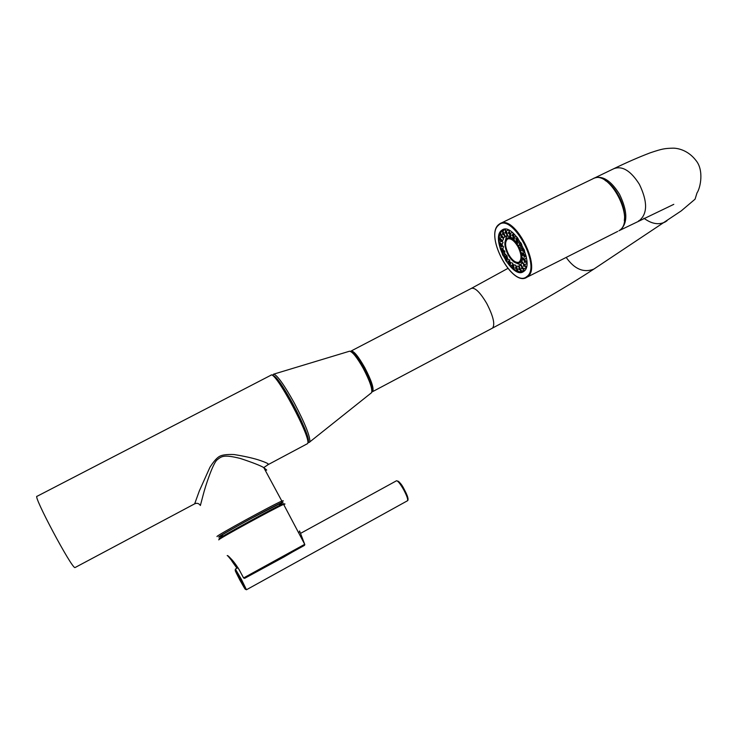 <?xml version="1.0" encoding="UTF-8"?>
<svg xmlns="http://www.w3.org/2000/svg" width="738" height="738" viewBox="0 0 738 738"><rect width="100%" height="100%" fill="white"/><g stroke="black" fill="none" stroke-linecap="round" stroke-linejoin="round"><path stroke-width="1.11" d="M275.92 377.856C280.311 382.588 285.975 391.278 292.912 403.917C301.953 420.964 307.008 432.975 308.087 439.931M267.488 464.875L268.401 464.488C268.853 463.759 265.403 462.191 258.051 459.774C251.612 457.818 243.614 456.066 234.057 454.543C227.212 454.257 222.424 454.839 219.684 456.269C216.972 457.708 213.725 461.379 209.943 467.274L199.315 490.973L194.666 503.833L74.999 567.577C71.89 568.906 32.269 494.469 37.066 496.296L270.855 375.264C274.693 369.157 312.838 440.475 307.442 443.676L307.073 443.916M268.401 464.488L307.497 443.649C313.77 439.064 277.064 370.199 271.003 375.181M265.274 470.374L266.713 470.051L263.761 467.578C260.117 465.457 252.267 462.403 240.201 458.418C223.513 454.313 221.52 456.388 217.212 459.783C213.153 462.726 205.45 485.779 203.125 495.097L200.376 505.502C198.946 503.371 197.046 502.809 194.666 503.796M279.333 504.414C280.901 503.39 280.827 503.251 279.112 504.008L252.461 517.808C232.341 528.676 215.92 538.26 222.433 535.308M227.885 555.991L227.193 555.557C228.466 555.465 232.415 560.087 239.038 569.422L243.558 577.955L244.629 578.343L284.075 556.904L304.803 544.801L304.702 544.312L304.397 545.428L244.629 578.343L243.605 577.937L304.702 544.312L299.591 530.982L299.277 532.098M236.981 568.214L231.843 561.037L236.953 568.223M237.645 567.845L228.051 556.129M228.946 556.895C231.935 559.275 235.284 563.463 238.992 569.441L243.605 577.937M618.924 230.773L620.16 230.164C627.9 223.217 627.669 211.225 619.468 194.168C610.87 180.506 602.439 175.174 594.173 178.172L593.832 178.365M350.781 351.316L351.03 351.057C353.613 350.587 358.188 356.113 364.747 367.607C371.5 380.614 374.129 388.612 372.653 391.61L372.035 391.786M521.803 266.888L521.554 268.586L523.233 269.056M520.484 270.56L520.89 271.99L521.434 271.971L520.668 270.966L524.653 270.588M521.249 270.754L519.035 265.994L520.631 265.108M523.325 269.176L524.165 270.984L521.434 271.971M507.015 235.68L503.344 237.774L503.537 238.909L502.135 241.446L503.039 242.368L502.117 244.361L502.237 245.45L503.491 246.63L502.919 248.817L503.27 250.007L504.857 251.271L504.589 253.494L506.988 255.865L507.652 259.01L509.681 259.97L509.81 261.769L510.585 262.599L512.707 263.189L512.873 264.582L515.751 265.219L515.853 266.114L516.563 266.28L519.035 265.994M520.668 270.966L518.463 266.206M517.532 271.197L520.89 271.99L517.532 271.197L513.316 268.909L506.203 261.289L504.589 257.35L502.91 255.56L505.133 254.675M501.286 230.597L502.31 229.859C513.491 222.11 535.262 263.844 523.925 271.289L523.353 271.695C512.292 279.591 490.576 239.112 501.286 230.597M502.015 251.824L501.646 250.846L502.919 251.464L502.015 251.824L502.91 255.56M500.004 245.247L499.81 244.306L501.065 245.127L500.004 245.247L500.133 248.226L501.646 250.846M500.502 239.721L499.257 239.167L499.257 238.392M500.991 235.357L499.847 234.149L499.525 235.551M502.264 240.56L499.165 237.276L500.05 233.531L501.748 230.699L504.598 229.204M523.943 249.121L521.683 248.079L521.12 246.861L518.777 247.802L518.879 245.606L519.829 244.841L520.345 245.892L521.498 243.937M521.019 244.13L521.129 243.272M521.12 246.861L521.784 244.472M523.657 249.822L521.784 249.204L523.03 251.566L524.146 249.638M526.056 255.818L523.952 254.416L523.602 253.199L520.668 252.581L521.056 250.302L522.292 250.154M521.056 250.302L518.777 247.802M521.683 248.079L519.331 249.01M523.805 250.21L524.414 250.339M523.602 253.199L524.681 251.095M525.447 255.957L523.473 254.933L524.266 257.313L525.447 255.957L526.12 256.104M526.895 262.027L525.013 260.422L524.912 259.315L521.692 257.211L522.412 255.044L523.832 255.505M522.412 255.044L520.668 252.581M523.952 254.416L521.019 253.798M525.521 256.326L526.277 256.815M524.912 259.315L526.434 257.654M526.01 261.529L524.091 260.08L524.515 262.35L525.465 262.359L526.01 261.529L526.895 262.11M526.369 267.138L521.748 261.234L522.827 259.342L524.294 260.366M522.827 259.342L521.692 257.211M525.013 260.422L521.803 258.309M526.01 261.852L526.904 262.802M524.921 264.61L526.886 263.484M524.773 265.486L521.6 262.119L521.748 261.234M523.62 264.269L523.574 266.233L525.225 266.233L526.203 267.709M524.561 270.661L520.825 264.259L522.246 262.802M523.657 268.549L526.093 268.051M523.27 269.112L520.447 264.831L520.825 264.259M514.534 262.294L520.511 264.933M506.692 235.782L504.884 242.387M520.585 262.387L521.692 261.621M510.05 237.073L507.329 238.088M518.879 245.606L516.904 244.453L516.111 241.418L513.196 239.739L513.021 238.171L510.078 237.249L509.94 236.188L507.154 236.151L505.327 229.204M506.988 255.865L506.406 256.427L504.792 255.948L505.493 256.99L504.589 257.35M502.919 251.464L503.261 252.765L504.008 251.252L502.357 250.366L502.781 251.086M504.857 251.271L504.008 251.252M504.589 253.494L502.366 254.379M503.27 250.007L500.484 249.416M501.139 245.486L501.406 247.11L502.467 246.012L501.065 245.127M503.491 246.63L502.467 246.012M502.919 248.817L500.133 248.226M502.237 245.45L499.146 243.42L499.81 244.306M499.257 239.167L499.146 243.42M500.512 239.979L500.604 241.815L501.941 241.243M502.117 244.361L499.026 242.332M502.135 241.446L499.045 238.162L499.165 237.276M501.084 235.505L500.964 237.378L502.375 237.451M502.984 238.374L500.05 233.531M502.587 231.972L501.748 230.699L500.189 234.14M502.818 232.479L502.44 234.241L503.897 234.795M503.344 237.774L500.548 233.54M504.709 236.547L502.126 230.348M504.764 229.195L502.486 231.76M505.705 231.123L504.792 229.195M505.631 231.16L504.921 232.71L506.425 233.642M505.272 236.308L503.048 231.511M508.381 229.961L505.733 231.28M509.248 231.75L508.159 232.977L509.755 234.37L508.786 230.136M509.94 236.188L509.737 234.204M506.443 231.409L507.864 236.289M509.488 231.852L510.078 237.249M512.541 232.562L510.41 233.273L509.617 232.765M513.224 234.25L511.858 235.025L513.353 236.843L513.104 233.042M513.021 238.171L513.214 236.446M510.41 233.273L510.871 237.756M513.482 234.463L513.62 233.503M516.812 236.898L514.543 236.944L513.749 236.105L513.713 233.586M513.749 236.105L513.196 239.739M517.218 238.392L515.631 238.66L517.006 240.819L517.347 237.571M516.111 241.418L516.701 240.118M514.543 236.944L513.989 240.57M517.458 238.688L517.799 238.153M520.751 242.599L518.436 242.046L517.725 240.966L518.002 238.429M517.725 240.966L516.194 243.374M520.816 243.761L519.109 243.54L519.829 244.841M518.436 242.046L516.904 244.453M505.493 256.99L505.096 258.272M505.687 257.35L506.01 258.226L506.406 256.427M506.96 257.949L505.512 260.237M507.652 259.01L506.203 261.289M509.681 259.97L509.451 261.049L507.901 261.104L508.943 262.294L508.353 263.217M508.943 262.294L508.952 263.992M509.174 262.59L509.451 261.049M509.81 261.769L509.275 265.237M510.585 262.599L510.05 266.067M512.707 263.189L512.855 264.684L511.489 265.265L512.809 266.483L512.587 267.885M512.809 266.483L513.233 268.447M513.058 266.695L512.855 264.684M512.873 264.582L513.316 268.909M513.657 265.108L514.091 269.435M516.102 266.981L515.198 268.06L516.729 269.158L516.904 270.911M515.853 266.114L517.237 270.883M516.563 266.28L517.956 271.058M519.128 267.82L518.666 269.213L520.244 270.053M517.227 244.629L518.805 247.378M519.663 249.25L520.733 252.276M521.139 253.89C522.024 258.531 521.462 261.556 519.441 262.959C515.945 264.222 512.181 261.556 508.159 254.951C504.192 246.843 503.805 241.271 507.006 238.245C509.607 237.101 512.67 238.734 516.185 243.143M517.891 246.557C514.118 240.413 510.622 237.913 507.403 239.047C504.405 241.879 504.764 247.092 508.473 254.675C512.246 260.855 515.761 263.346 519.026 262.165C521.96 259.342 521.582 254.14 517.891 246.557M507.652 238.918L507.606 238.946C504.617 241.778 504.976 246.99 508.685 254.573C512.273 260.496 515.687 263.051 518.943 262.211M273.503 374.184L273.733 374.138C277.34 375.255 284.204 384.904 294.324 403.059C305.062 423.511 310.237 436.444 309.84 441.868L309.406 442.394M307.94 442.025C312.746 439.58 281.787 379.433 273.909 376.002M268.217 464.599L263.761 467.578L281.833 501.065C273.023 504.709 215.8 536 217 536.526L217.037 536.591M279.416 504.561L282.746 502.384C288.069 498.196 218.088 536.037 218.706 537.024L222.516 535.456M283.244 500.705L281.833 501.065C280.191 504.026 286.805 499.608 269.573 508.639C249.721 518.934 218.614 536.314 218.66 537.052L219.398 536.886M219.121 538.703C218.051 538.187 277.368 505.816 283.235 503.713M218.799 539.893L218.771 539.838C217.627 539.413 274.859 508.113 283.613 504.368L285.016 503.971L283.844 504.792M300.634 533.325L396.444 480.807C397.754 480.613 400.199 483.648 403.778 489.921C406.859 495.798 408.114 499.395 407.542 500.724L407.394 500.807M235.237 570.4L235.385 569.09L241.381 579.312L246.464 589.754M239.785 579.911C233.448 567.513 233.715 567.457 240.606 579.727C246.935 592.134 246.667 592.19 239.785 579.911M397.551 481.13C398.778 480.982 401.048 483.796 404.35 489.598C406.684 493.971 407.911 497.108 408.031 498.999M349.305 351.279L349.581 351.196C352.478 351.685 357.026 357.395 363.234 368.345C369.701 380.716 372.515 388.797 371.657 392.607L371.011 393.114M363.954 368.087C369.018 377.616 371.767 384.766 372.192 389.516M638.564 220.874L639.689 220.302C647.632 213.282 647.53 201.299 639.403 184.352C630.824 170.801 622.328 165.57 613.896 168.651L594.846 177.849M643.868 218.208C651.516 223.863 658.573 225.145 665.049 222.046L667.004 220.754M566.184 257.414C574.441 269.158 583.666 273.06 593.832 269.102L595.695 267.876M351.242 350.947L471.379 288.383C475.06 287.331 480.189 292.386 486.785 303.539C493.316 316.307 495.235 324.48 492.541 328.078L492.172 328.272M526.849 276.556C542.033 266.566 511.13 211.133 498.362 225.358C484.654 236.594 513.51 288.567 526.849 276.556M526.249 277.599L527.532 276.805C542.181 267.47 514.294 213.78 499.93 223.679L498.537 224.693M619.523 230.357C636.045 220.136 609.053 168.126 592.789 178.845C609.348 168.061 636.276 219.952 619.542 230.348L619.523 230.357M617.697 231.409L526.877 277.257C512.458 287.442 484.792 236.372 498.381 224.822M624.302 220.505C626.479 207.673 616.451 186.668 605.132 180.441M308.087 442.634L309.84 441.868L371.657 392.607C372.985 388.253 370.402 380.07 363.908 368.05C357.976 357.247 353.198 351.629 349.581 351.196L273.733 374.138L272.516 375.199M196.031 503.334L194.666 503.833M279.112 504.008L279.905 505.475M304.711 544.312L283.613 504.368L283.918 503.63M299.204 532.153L298.742 532.402M237.977 567.67L235.413 569.072M245.339 589.275L246.501 589.736L407.542 500.724C408.76 499.884 407.69 496.176 404.332 489.608C401.85 484.405 399.249 481.444 396.546 480.742M372.653 391.61L492.541 328.078C528.353 309.111 568.98 285.532 593.832 269.102L681.248 210.883L695.067 199.177L696.986 192.978C700.63 187.553 703.96 170.072 695.999 160.515C688.148 150.238 677.918 148.117 672.936 148.163C664.541 148.421 662.337 148.753 650.316 152.784C639.191 157 627.051 162.286 613.896 168.651M673.794 204.343L620.16 230.164M507.799 268.447L471.379 288.383M502.31 229.859L502.809 229.61M498.491 224.721L499.93 223.679M500.53 223.383L592.789 178.845M503.999 229.269L503.445 229.536M520.991 262.184L519.441 262.959"/></g></svg>
